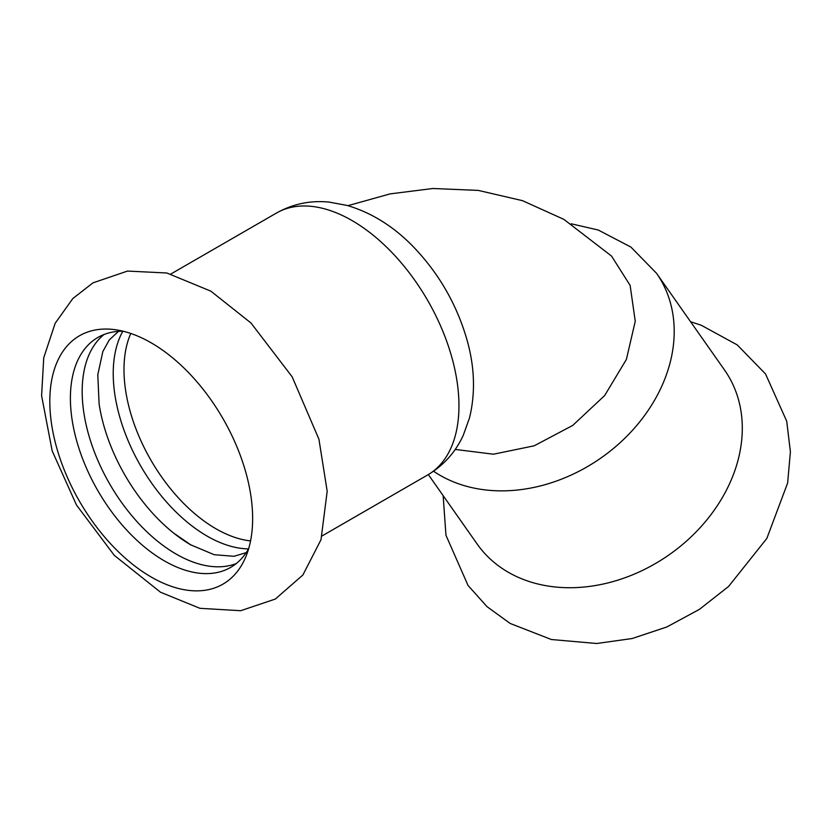 <?xml version="1.0" encoding="UTF-8"?>
<svg xmlns="http://www.w3.org/2000/svg" width="832" height="832" viewBox="0 0 832 832"><rect width="100%" height="100%" fill="white"/><g stroke="black" fill="none" stroke-linecap="round" stroke-linejoin="round"><path stroke-width="1.25" d="M347.942 205.67L390.042 193.898L432.921 188.5L478.296 190.403L522.486 200.668L563.846 219.357L611.53 256.058L630.126 285.397L635.253 321.256L626.392 359.434L604.687 395.512L572.738 425.422L534.206 445.796L493.47 454.21L455.208 449.436M433.566 471.224A151.216 119.257 -35.1 0 0 440.149 475.363A151.216 119.257 -35.1 0 0 621.878 441.054A151.216 119.257 -35.1 0 0 656.469 273.208L724.558 370.063A151.216 119.257 144.9 0 1 707.762 518.762A151.216 119.257 144.9 0 1 508.238 572.229A151.216 119.257 144.9 0 1 477.121 543.982L428.334 474.573M248.518 548.881A132.756 76.648 60 0 1 207.106 536.089A132.756 76.648 60 0 1 122.855 331.23M191.318 545.21A132.756 76.648 60 0 1 173.784 533.177A132.756 76.648 60 0 1 99.091 403.801L97.802 374.774L102.846 351.53L109.221 340.018L118.456 331.365M236.278 563.545A132.756 76.648 60 0 1 176.062 554.018A132.756 76.648 60 0 1 91.01 442.406A132.756 76.648 60 0 1 104.042 334.506M248.674 548.59A132.756 76.648 60 0 1 230.651 567.403A132.756 76.648 60 0 1 164.268 560.82A132.756 76.648 60 0 1 77.542 443.83A132.756 76.648 60 0 1 97.885 337.449A132.756 76.648 60 0 1 123.188 331.24M151.226 577.044A143.406 82.794 60 0 1 51.501 423.623A143.406 82.794 60 0 1 115.045 329.68A143.406 82.794 60 0 1 151.226 342.857A143.406 82.794 60 0 1 245.96 556.431A143.406 82.794 60 0 1 151.226 577.044M352.03 220.553A151.216 87.308 -120 0 0 276.422 213.065C292.76 203.934 310.263 200.273 328.931 202.072L347.027 205.421C372.32 212.888 395.054 227.334 415.241 248.758C439.286 274.435 456.331 304.106 466.388 337.782C474.666 365.799 475.696 392.548 469.477 418.007L463.247 435.354C455.468 452.254 443.602 465.462 427.638 474.978A151.216 87.308 -120 0 0 450.819 353.808A151.216 87.308 -120 0 0 352.03 220.553M130.79 333.466A129.917 75.005 -120 0 0 123.989 369.595A129.917 75.005 -120 0 0 250.557 540.894M656.469 273.208L630.926 247.094L598.239 230.006L571.21 223.798M276.422 213.065L170.893 273.988M427.638 474.978L322.119 535.902M443.134 495.633L445.973 535.278L468.031 585.447L487.011 606.653L510.203 623.47L551.387 639.517L596.69 643.5L632.174 638.529L666.858 626.964L699.4 609.378L728.562 586.477L766.823 538.47L787.634 483.007L790.4 451.828L786.739 421.273L765.554 373.994L737.287 344.937L701.272 325.26L690.56 321.714M246.199 552.635L234.083 556.296L214.198 554.705L190.788 544.856L173.784 533.177M160.534 592.238L114.306 555.381L76.471 505.014L52.177 450.902L41.6 395.741L43.742 357.76L55.162 323.294L72.81 298.563L92.966 282.849L127.514 271.076L166.806 272.99L210.829 291.138L250.973 322.993L292.157 376.813L318.926 439.202L327.184 491.234L321.006 539.698L302.879 575.006L275.33 599.05L240.698 610.709L199.95 608.317L160.534 592.238"/></g></svg>
